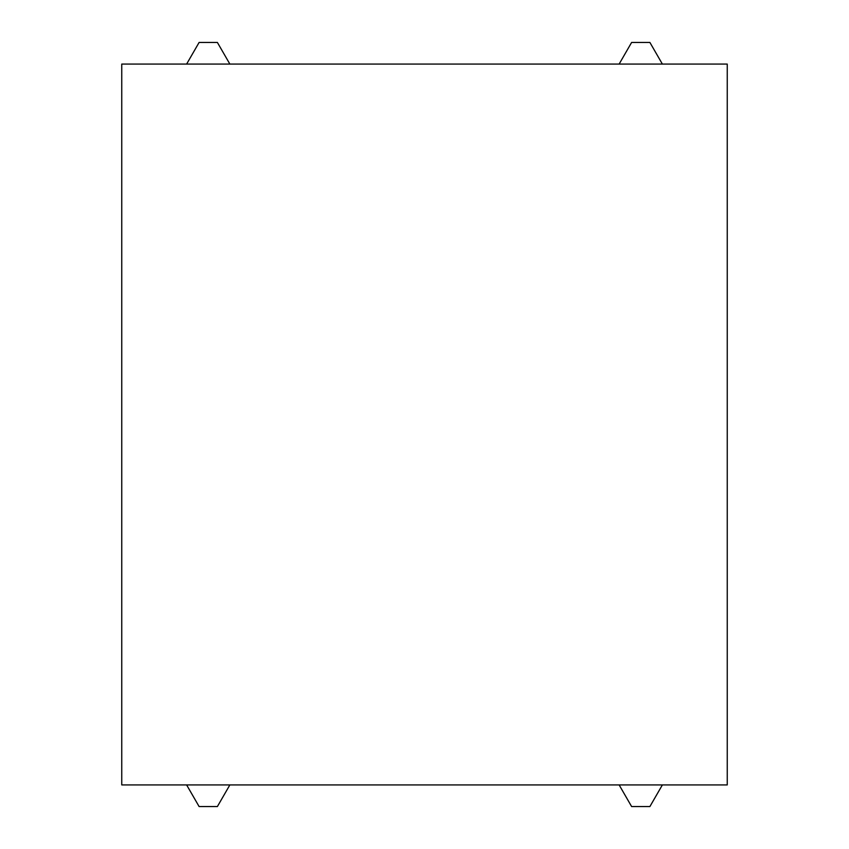 <?xml version="1.0" encoding="UTF-8"?>
<svg xmlns="http://www.w3.org/2000/svg" width="849" height="849" viewBox="0 0 849 849"><rect width="100%" height="100%" fill="white"/><g stroke="black" fill="none" stroke-linecap="round" stroke-linejoin="round"><path stroke-width="1.27" d="M424.5 64.078L727.253 64.078L727.253 784.922L121.747 784.922L121.747 64.078L424.5 64.078M229.867 784.922L217.386 806.55L199.101 806.55L186.621 784.922M662.379 784.922L649.899 806.55L631.614 806.55L619.133 784.922M619.133 64.078L631.614 42.45L649.899 42.45L662.379 64.078M186.621 64.078L199.101 42.45L217.386 42.45L229.867 64.078"/></g></svg>

